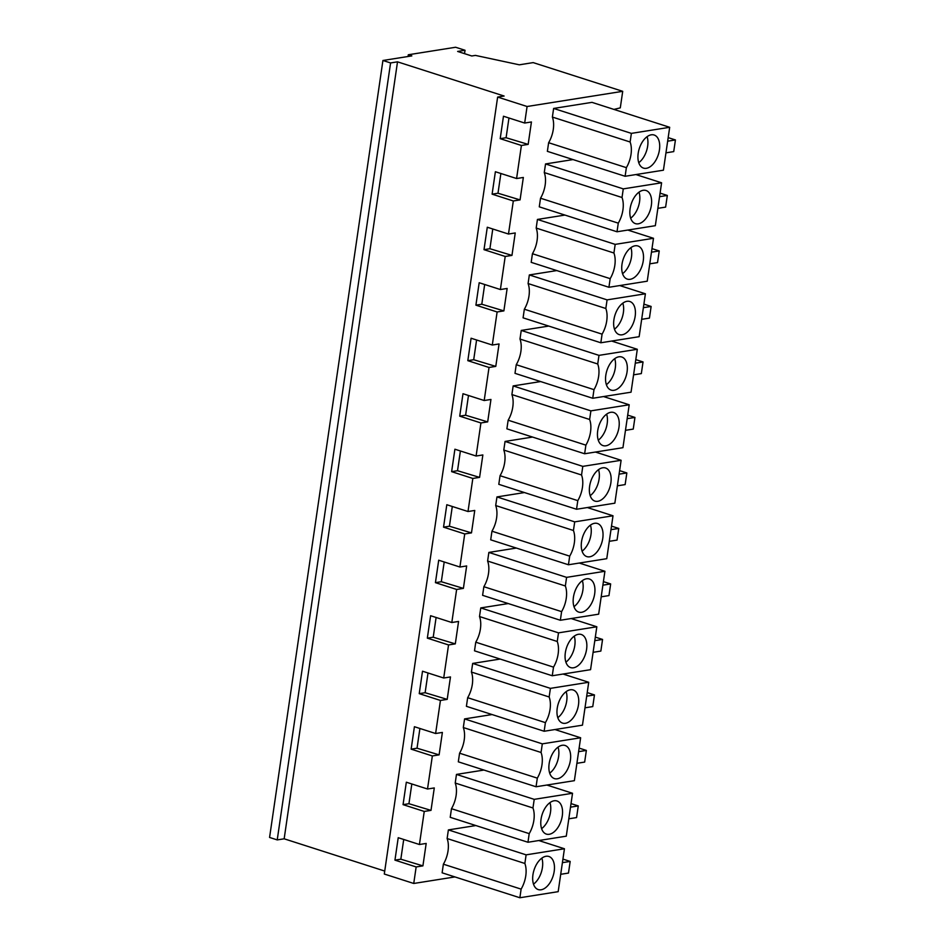 <?xml version="1.0" encoding="UTF-8"?>
<svg xmlns="http://www.w3.org/2000/svg" width="945" height="945" viewBox="0 0 945 945"><rect width="100%" height="100%" fill="white"/><g stroke="black" fill="none" stroke-linecap="round" stroke-linejoin="round"><path stroke-width="1.42" d="M465.023 50.274L455.608 47.25L408.311 54.763L411.843 55.897L382.926 60.48L390.58 62.937L397.514 61.838L504.11 96.036L497.637 97.063L527.086 106.501L622.708 91.322L533.181 62.606L519.325 64.815L475.418 55.401L471.768 55.979L457.64 51.443L465.023 50.274L464.538 53.652M497.637 97.063L384.296 874.03L413.745 883.469L454.947 876.925M382.926 60.48L269.573 837.447L277.228 839.904L284.161 838.806L384.733 871.066M527.086 106.501L524.676 123.039L503.472 116.235L500.2 138.667L521.404 145.471L516.584 178.534L495.381 171.73L492.109 194.162L513.312 200.966L510.902 217.504L508.481 234.029L487.289 227.237L484.005 249.669L505.209 256.461L500.389 289.536L479.186 282.732L475.914 305.164L497.117 311.968L492.298 345.031L471.094 338.227L467.822 360.659L489.026 367.463L484.194 400.526L462.991 393.722L459.719 416.154L480.922 422.958L476.103 456.022L454.899 449.218L451.627 471.649L472.831 478.453L467.999 511.517L446.808 504.724L443.536 527.156L464.727 533.949L459.908 567.024L438.704 560.22L435.432 582.652L456.636 589.456L451.816 622.519L430.613 615.715L427.341 638.147L448.544 644.951L443.713 678.014L422.51 671.21L419.237 693.642L440.441 700.446L438.031 716.983L435.621 733.509L414.418 726.717L411.146 749.149L432.349 755.941L429.94 772.478L427.518 789.004L406.326 782.212L403.054 804.644L424.246 811.436L419.426 844.511L398.223 837.707L394.951 860.139L416.154 866.943L413.745 883.469M397.514 61.838L284.161 838.806M390.58 62.937L277.228 839.904M408.311 54.763L408.051 56.499M622.708 91.322L620.298 107.86L613.919 109.407M516.584 178.534L523.341 177.459L520.069 199.891L497.991 193.229L492.109 194.162M513.312 200.966L520.069 199.891M508.481 234.029L515.238 232.954L511.966 255.398L489.9 248.724L484.005 249.669M505.209 256.461L511.966 255.398M500.389 289.536L507.146 288.461L503.874 310.893L481.796 304.231L475.914 305.164M497.117 311.968L503.874 310.893M492.298 345.031L499.054 343.956L495.782 366.388L473.705 359.726L467.822 360.659M489.026 367.463L495.782 366.388M484.194 400.526L490.951 399.452L487.679 421.883L465.613 415.221L459.719 416.154M480.922 422.958L487.679 421.883M476.103 456.022L482.86 454.947L479.587 477.379L457.51 470.716L451.627 471.649M472.831 478.453L479.587 477.379M467.999 511.517L474.756 510.454L471.484 532.885L449.418 526.223L443.536 527.156M464.727 533.949L471.484 532.885M459.908 567.024L466.665 565.949L463.393 588.381L441.315 581.718L435.432 582.652M456.636 589.456L463.393 588.381M451.816 622.519L458.573 621.444L455.301 643.876L433.223 637.214L427.341 638.147M448.544 644.951L455.301 643.876M443.713 678.014L450.47 676.939L447.198 699.371L425.132 692.709L419.237 693.642M440.441 700.446L447.198 699.371M435.621 733.509L442.378 732.434L439.106 754.866L417.029 748.204L411.146 749.149M432.349 755.941L439.106 754.866M427.518 789.004L434.287 787.941L431.003 810.373L408.937 803.711L403.054 804.644M424.246 811.436L431.003 810.373M419.426 844.511L426.183 843.436L422.911 865.868L400.834 859.206L394.951 860.139M416.154 866.943L422.911 865.868M524.676 123.039L531.433 121.964L528.16 144.396L506.095 137.734L500.2 138.667M521.404 145.471L528.16 144.396M526.117 854.847L564.437 848.764L558.176 891.667L519.868 897.75L442.118 872.814L443.382 864.191L521.12 889.127A21.806 12.545 107.8 0 0 524.865 863.47L526.117 854.847L448.379 829.911L475.878 825.552M448.379 829.911L447.127 838.534A21.806 12.545 -72.2 0 1 443.382 864.191M464.574 718.921L463.31 727.544A21.806 12.545 -72.2 0 1 459.577 753.2L537.315 778.137A21.806 12.545 107.8 0 0 541.06 752.48L542.312 743.857L464.574 718.921L492.073 714.55M542.312 743.857L580.632 737.773L574.371 780.676L536.051 786.76L458.313 761.824L459.577 753.2M598.988 355.367L637.308 349.284L631.047 392.187L592.728 398.27L514.99 373.334L516.242 364.711L593.992 389.647A21.806 12.545 107.8 0 0 597.724 363.99L598.988 355.367L521.25 330.431L548.75 326.072M521.25 330.431L519.986 339.054A21.806 12.545 -72.2 0 1 516.242 364.711M528.09 283.559L605.828 308.495L607.08 299.872L645.4 293.789L639.139 336.692L600.831 342.775L523.081 317.839L524.345 309.216A21.806 12.545 -72.2 0 0 528.09 283.559L529.342 274.936L556.841 270.565M615.183 244.377L653.491 238.294L647.242 281.197L608.923 287.28L531.184 262.344L532.437 253.721L610.175 278.657A21.806 12.545 107.8 0 0 613.919 253L615.183 244.377L537.433 219.441L564.933 215.07M537.433 219.441L536.181 228.064A21.806 12.545 -72.2 0 1 532.437 253.721M495.7 505.551L573.438 530.488L574.702 521.864L613.01 515.781L606.761 558.684L568.441 564.767L490.703 539.831L491.955 531.208A21.806 12.545 -72.2 0 0 495.7 505.551L496.952 496.928L524.451 492.558M566.598 577.36L604.918 571.276L598.657 614.179L560.35 620.263L482.6 595.326L483.864 586.703L561.602 611.639A21.806 12.545 107.8 0 0 565.346 585.983L566.598 577.36L488.86 552.423L516.36 548.065M488.86 552.423L487.608 561.046A21.806 12.545 -72.2 0 1 483.864 586.703M582.793 466.369L621.113 460.286L614.852 503.177L576.533 509.26L498.795 484.324L500.059 475.701L577.797 500.637A21.806 12.545 107.8 0 0 581.541 474.992L582.793 466.369L505.055 441.433L532.555 437.062M505.055 441.433L503.791 450.056A21.806 12.545 -72.2 0 1 500.059 475.701M558.507 632.855L596.827 626.771L590.566 669.674L552.246 675.758L474.508 650.822L475.76 642.198L553.51 667.135A21.806 12.545 107.8 0 0 557.243 641.478L558.507 632.855L480.769 607.918L508.268 603.56M480.769 607.918L479.505 616.542A21.806 12.545 -72.2 0 1 475.76 642.198M534.22 799.352L572.528 793.268L566.279 836.171L527.96 842.255L450.222 817.319L451.474 808.696L529.212 833.632A21.806 12.545 107.8 0 0 532.956 807.975L534.22 799.352L456.47 774.416L483.97 770.045M456.47 774.416L455.218 783.039A21.806 12.545 -72.2 0 1 451.474 808.696M550.415 688.362L588.723 682.278L582.463 725.169L544.155 731.253L466.405 706.317L467.669 697.693L545.407 722.63A21.806 12.545 107.8 0 0 549.151 696.985L550.415 688.362L472.665 663.425L500.165 659.055M472.665 663.425L471.413 672.049A21.806 12.545 -72.2 0 1 467.669 697.693M623.275 188.882L661.595 182.798L655.334 225.69L617.014 231.773L539.276 206.837L540.528 198.214L618.278 223.15A21.806 12.545 107.8 0 0 622.023 197.505L623.275 188.882L545.537 163.946L573.036 159.575M545.537 163.946L544.273 172.569A21.806 12.545 -72.2 0 1 540.528 198.214M590.897 410.862L629.205 404.779L622.944 447.682L584.636 453.765L506.886 428.829L508.15 420.206L585.888 445.142A21.806 12.545 107.8 0 0 589.633 419.486L590.897 410.862L513.147 385.926L540.646 381.567M513.147 385.926L511.895 394.561A21.806 12.545 -72.2 0 1 508.15 420.206M547.368 151.342L548.632 142.719L626.37 167.655A21.806 12.545 107.8 0 0 630.114 141.998L631.378 133.375L553.628 108.439L591.948 102.355L669.686 127.291L663.425 170.195L625.117 176.278L547.368 151.342M553.628 108.439L552.376 117.062A21.806 12.545 -72.2 0 1 548.632 142.719M403.716 839.467L400.834 859.206M411.819 783.972L408.937 803.711M419.911 728.477L417.029 748.204M428.002 672.97L425.132 692.709M436.106 617.475L433.223 637.214M444.197 561.98L441.315 581.718M452.301 506.485L449.418 526.223M460.392 450.989L457.51 470.716M468.484 395.482L465.613 415.221M476.587 339.987L473.705 359.726M484.679 284.492L481.796 304.231M492.77 228.997L489.9 248.724M500.874 173.502L497.991 193.229M508.965 117.995L506.095 137.734M564.437 848.764L538.78 840.53M519.868 897.75L521.12 889.127M447.127 838.534L524.865 863.47M463.31 727.544L541.06 752.48M580.632 737.773L554.963 729.54M536.051 786.76L537.315 778.137M637.308 349.284L611.639 341.05M592.728 398.27L593.992 389.647M519.986 339.054L597.724 363.99M607.08 299.872L529.342 274.936M645.4 293.789L619.743 285.555M600.831 342.775L602.083 334.152A21.806 12.545 107.8 0 0 605.828 308.495M524.345 309.216L602.083 334.152M608.923 287.28L610.175 278.657M536.181 228.064L613.919 253M653.491 238.294L627.834 230.06M574.702 521.864L496.952 496.928M613.01 515.781L587.353 507.548M568.441 564.767L569.693 556.144A21.806 12.545 107.8 0 0 573.438 530.488M491.955 531.208L569.693 556.144M604.918 571.276L579.261 563.043M560.35 620.263L561.602 611.639M487.608 561.046L565.346 585.983M576.533 509.26L577.797 500.637M503.791 450.056L581.541 474.992M621.113 460.286L595.444 452.053M552.246 675.758L553.51 667.135M479.505 616.542L557.243 641.478M596.827 626.771L571.158 618.55M572.528 793.268L546.871 785.035M527.96 842.255L529.212 833.632M455.218 783.039L532.956 807.975M544.155 731.253L545.407 722.63M471.413 672.049L549.151 696.985M588.723 682.278L563.066 674.045M617.014 231.773L618.278 223.15M544.273 172.569L622.023 197.505M661.595 182.798L635.926 174.565M584.636 453.765L585.888 445.142M511.895 394.561L589.633 419.486M629.205 404.779L603.548 396.557M625.117 176.278L626.37 167.655M552.376 117.062L630.114 141.998M631.378 133.375L669.686 127.291M554.065 863.517A17.388 9.993 107.8 0 0 548.88 856.477A17.388 9.993 107.8 0 0 536.819 863.86A17.388 9.993 107.8 0 0 533.074 882.547A17.388 9.993 107.8 0 0 538.26 889.588A17.388 9.993 107.8 0 0 550.321 882.205A17.388 9.993 107.8 0 0 554.065 863.517M562.417 862.655L570.178 861.427L568.477 873.074L560.716 874.302M570.178 861.427L562.925 859.099M570.26 752.527A17.388 9.993 107.8 0 0 565.075 745.475A17.388 9.993 107.8 0 0 553.014 752.858A17.388 9.993 107.8 0 0 549.269 771.545A17.388 9.993 107.8 0 0 554.455 778.597A17.388 9.993 107.8 0 0 566.516 771.214A17.388 9.993 107.8 0 0 570.26 752.527M578.6 751.665L586.361 750.424L584.66 762.083L576.899 763.312M586.361 750.424L579.12 748.109M626.937 364.038A17.388 9.993 107.8 0 0 621.751 356.997A17.388 9.993 107.8 0 0 609.69 364.38A17.388 9.993 107.8 0 0 605.946 383.068A17.388 9.993 107.8 0 0 611.131 390.108A17.388 9.993 107.8 0 0 623.192 382.725A17.388 9.993 107.8 0 0 626.937 364.038M635.276 363.175L643.037 361.947L641.336 373.594L633.575 374.834M643.037 361.947L635.796 359.62M635.028 308.542A17.388 9.993 107.8 0 0 629.842 301.502A17.388 9.993 107.8 0 0 617.782 308.885A17.388 9.993 107.8 0 0 614.037 327.572A17.388 9.993 107.8 0 0 619.223 334.613A17.388 9.993 107.8 0 0 631.284 327.23A17.388 9.993 107.8 0 0 635.028 308.542M643.368 307.68L651.129 306.452L649.439 318.099L641.679 319.327M651.129 306.452L643.888 304.125M643.12 253.047A17.388 9.993 107.8 0 0 637.946 245.995A17.388 9.993 107.8 0 0 625.874 253.378A17.388 9.993 107.8 0 0 622.129 272.065A17.388 9.993 107.8 0 0 627.315 279.118A17.388 9.993 107.8 0 0 639.387 271.735A17.388 9.993 107.8 0 0 643.12 253.047M651.471 252.185L659.232 250.945L657.531 262.604L649.77 263.832M659.232 250.945L651.991 248.629M602.638 530.535A17.388 9.993 107.8 0 0 597.464 523.495A17.388 9.993 107.8 0 0 585.392 530.866A17.388 9.993 107.8 0 0 581.659 549.553A17.388 9.993 107.8 0 0 586.833 556.605A17.388 9.993 107.8 0 0 598.906 549.222A17.388 9.993 107.8 0 0 602.638 530.535M610.99 529.672L618.751 528.432L617.05 540.091L609.289 541.32M618.751 528.432L611.509 526.117M594.547 586.03A17.388 9.993 107.8 0 0 589.361 578.99A17.388 9.993 107.8 0 0 577.3 586.372A17.388 9.993 107.8 0 0 573.556 605.06A17.388 9.993 107.8 0 0 578.742 612.1A17.388 9.993 107.8 0 0 590.802 604.717A17.388 9.993 107.8 0 0 594.547 586.03M602.898 585.168L610.659 583.939L608.958 595.586L601.197 596.815M610.659 583.939L603.406 581.612M610.742 475.04A17.388 9.993 107.8 0 0 605.556 467.988A17.388 9.993 107.8 0 0 593.495 475.37A17.388 9.993 107.8 0 0 589.751 494.058A17.388 9.993 107.8 0 0 594.937 501.11A17.388 9.993 107.8 0 0 606.997 493.727A17.388 9.993 107.8 0 0 610.742 475.04M619.081 474.166L626.842 472.937L625.141 484.596L617.38 485.824M626.842 472.937L619.601 470.622M586.455 641.525A17.388 9.993 107.8 0 0 581.269 634.485A17.388 9.993 107.8 0 0 569.209 641.868A17.388 9.993 107.8 0 0 565.464 660.555A17.388 9.993 107.8 0 0 570.65 667.595A17.388 9.993 107.8 0 0 582.711 660.212A17.388 9.993 107.8 0 0 586.455 641.525M594.795 640.663L602.556 639.434L600.855 651.081L593.094 652.322M602.556 639.434L595.315 637.107M562.157 808.022A17.388 9.993 107.8 0 0 556.983 800.982A17.388 9.993 107.8 0 0 544.911 808.353A17.388 9.993 107.8 0 0 541.178 827.04A17.388 9.993 107.8 0 0 546.352 834.092A17.388 9.993 107.8 0 0 558.424 826.71A17.388 9.993 107.8 0 0 562.157 808.022M570.508 807.16L578.269 805.92L576.568 817.579L568.807 818.807M578.269 805.92L571.028 803.604M578.352 697.032A17.388 9.993 107.8 0 0 573.166 689.98A17.388 9.993 107.8 0 0 561.106 697.363A17.388 9.993 107.8 0 0 557.361 716.05A17.388 9.993 107.8 0 0 562.547 723.09A17.388 9.993 107.8 0 0 574.607 715.719A17.388 9.993 107.8 0 0 578.352 697.032M586.703 696.158L594.464 694.929L592.763 706.588L585.002 707.817M594.464 694.929L587.223 692.602M651.223 197.552A17.388 9.993 107.8 0 0 646.037 190.5A17.388 9.993 107.8 0 0 633.977 197.883A17.388 9.993 107.8 0 0 630.232 216.57A17.388 9.993 107.8 0 0 635.418 223.622A17.388 9.993 107.8 0 0 647.479 216.24A17.388 9.993 107.8 0 0 651.223 197.552M659.563 196.678L667.324 195.45L665.623 207.109L657.862 208.337M667.324 195.45L660.082 193.123M618.833 419.545A17.388 9.993 107.8 0 0 613.648 412.492A17.388 9.993 107.8 0 0 601.587 419.875A17.388 9.993 107.8 0 0 597.842 438.563A17.388 9.993 107.8 0 0 603.028 445.603A17.388 9.993 107.8 0 0 615.089 438.232A17.388 9.993 107.8 0 0 618.833 419.545M627.185 418.67L634.945 417.442L633.245 429.089L625.484 430.329M634.945 417.442L627.704 415.115M659.315 142.057A17.388 9.993 107.8 0 0 654.129 135.005A17.388 9.993 107.8 0 0 642.068 142.388A17.388 9.993 107.8 0 0 638.324 161.075A17.388 9.993 107.8 0 0 643.51 168.115A17.388 9.993 107.8 0 0 655.57 160.733A17.388 9.993 107.8 0 0 659.315 142.057M667.666 141.183L675.427 139.954L673.726 151.602L665.965 152.842M675.427 139.954L668.186 137.627M533.512 884.154A17.388 9.993 107.8 0 0 542.288 859.737A17.388 9.993 107.8 0 0 541.851 858.131M549.707 773.152A17.388 9.993 107.8 0 0 558.483 748.747A17.388 9.993 107.8 0 0 558.046 747.141M606.371 384.674A17.388 9.993 107.8 0 0 615.148 360.269A17.388 9.993 107.8 0 0 614.722 358.651M614.474 329.179A17.388 9.993 107.8 0 0 623.251 304.762A17.388 9.993 107.8 0 0 622.814 303.156M622.566 273.672A17.388 9.993 107.8 0 0 631.343 249.267A17.388 9.993 107.8 0 0 630.917 247.661M582.085 551.171A17.388 9.993 107.8 0 0 590.861 526.755A17.388 9.993 107.8 0 0 590.436 525.148M573.993 606.666A17.388 9.993 107.8 0 0 582.77 582.25A17.388 9.993 107.8 0 0 582.333 580.643M590.188 495.664A17.388 9.993 107.8 0 0 598.965 471.26A17.388 9.993 107.8 0 0 598.528 469.653M565.89 662.161A17.388 9.993 107.8 0 0 574.666 637.757A17.388 9.993 107.8 0 0 574.241 636.139M541.603 828.659A17.388 9.993 107.8 0 0 550.38 804.242A17.388 9.993 107.8 0 0 549.955 802.636M557.798 717.657A17.388 9.993 107.8 0 0 566.575 693.252A17.388 9.993 107.8 0 0 566.138 691.645M630.669 218.177A17.388 9.993 107.8 0 0 639.446 193.772A17.388 9.993 107.8 0 0 639.009 192.166M598.279 440.169A17.388 9.993 107.8 0 0 607.056 415.765A17.388 9.993 107.8 0 0 606.619 414.158M638.761 162.682A17.388 9.993 107.8 0 0 647.538 138.277A17.388 9.993 107.8 0 0 647.101 136.671"/></g></svg>
